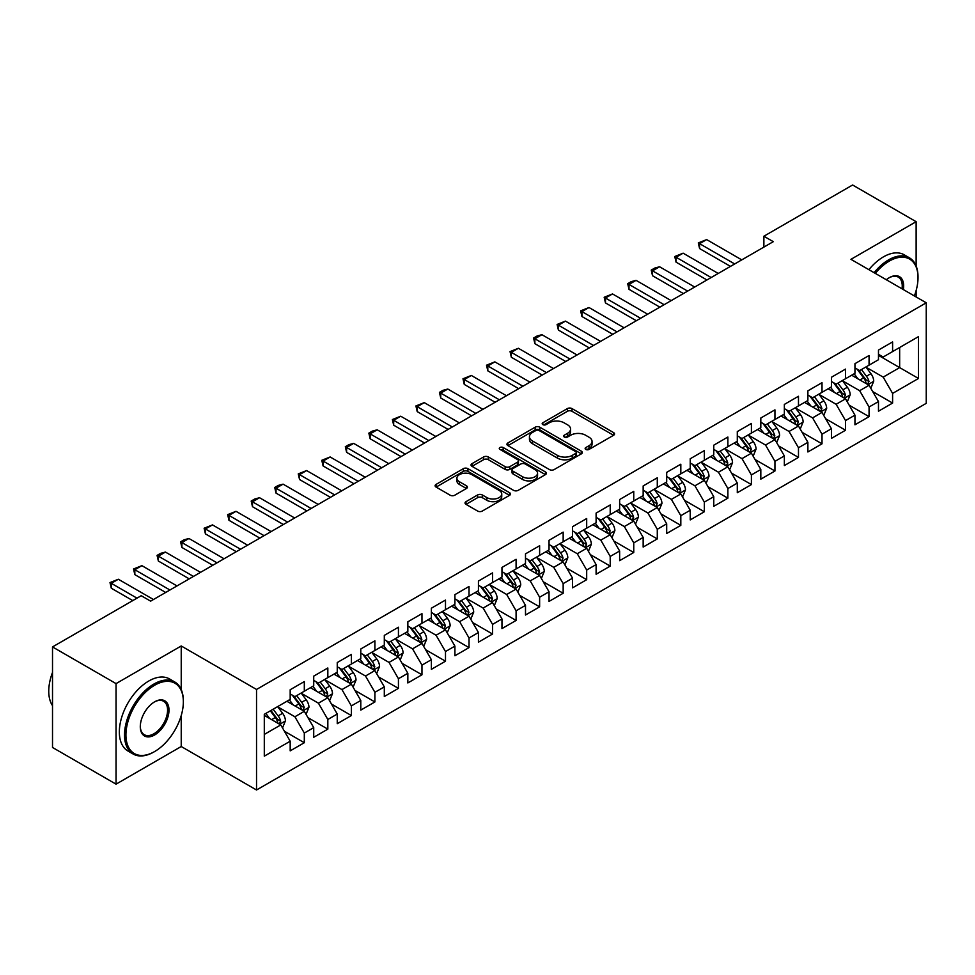 <?xml version="1.0" encoding="UTF-8"?>
<svg xmlns="http://www.w3.org/2000/svg" width="975" height="975" viewBox="0 0 975 975"><rect width="100%" height="100%" fill="white"/><g stroke="black" fill="none" stroke-linecap="round" stroke-linejoin="round"><path stroke-width="1.46" d="M585.817 449.426A2.291 1.316 0 0 0 589.046 449.426L613.592 435.264A3.266 1.889 0 0 0 614.543 433.924A3.266 1.889 0 0 0 613.592 432.595L572.008 408.586A3.266 1.889 0 0 0 567.389 408.586L542.843 422.76A2.291 1.316 0 0 0 542.185 423.698A2.291 1.316 0 0 0 542.843 424.625A2.291 1.316 0 0 0 546.085 424.625L549.254 422.797A10.457 6.033 0 0 1 564.038 422.797L567.511 424.795A10.457 6.033 0 0 1 570.57 429.061A10.457 6.033 0 0 1 567.511 433.327L564.33 435.167A2.291 1.316 0 0 0 563.66 436.093A2.291 1.316 0 0 0 564.33 437.032A2.291 1.316 0 0 0 567.56 437.032L570.741 435.191A10.457 6.033 0 0 1 585.524 435.191L588.985 437.19A10.457 6.033 0 0 1 592.044 441.468A10.457 6.033 0 0 1 588.985 445.733L585.817 447.562A2.291 1.316 0 0 0 585.146 448.5A2.291 1.316 0 0 0 585.817 449.426L585.817 447.562M465.989 501.674A3.266 1.889 0 0 0 465.038 503.003A3.266 1.889 0 0 0 465.989 504.343L477.653 511.071A3.266 1.889 0 0 0 482.272 511.071L509.535 495.337A3.266 1.889 0 0 0 510.486 494.008A3.266 1.889 0 0 0 509.535 492.668L467.951 468.67A3.266 1.889 0 0 0 463.332 468.67L436.081 484.404A3.266 1.889 0 0 0 435.118 485.733A3.266 1.889 0 0 0 436.081 487.073L450.17 495.202A3.266 1.889 0 0 0 454.789 495.202L466.452 488.475A3.266 1.889 0 0 0 467.415 487.134A3.266 1.889 0 0 0 466.452 485.806L459.469 481.772A8.738 5.046 0 0 1 456.909 478.201A8.738 5.046 0 0 1 462.296 473.545A8.738 5.046 0 0 1 471.827 474.63L499.188 490.437A8.738 5.046 0 0 1 501.747 494.008A8.738 5.046 0 0 1 496.36 498.664A8.738 5.046 0 0 1 486.842 497.567L482.272 494.934A3.266 1.889 0 0 0 477.653 494.934L465.989 501.674L465.989 504.343M181.228 689.569L181.228 645.974L116.049 683.609L52.516 646.925L141.229 595.713L150.637 601.148L773.297 241.666L763.876 236.23L763.876 247.102M181.228 645.974L256.535 689.459L926.25 302.798L926.25 403.333L256.535 789.994L256.535 689.459M916.134 265.98L916.134 221.691L850.943 259.326L926.25 302.798M916.134 221.691L852.601 185.006L763.876 236.23M549.486 469.597A3.266 1.889 0 0 0 554.105 469.597L581.368 453.862A3.266 1.889 0 0 0 582.319 452.534A3.266 1.889 0 0 0 581.368 451.193L539.784 427.196A3.266 1.889 0 0 0 535.165 427.196L507.914 442.93A3.266 1.889 0 0 0 506.951 444.259A3.266 1.889 0 0 0 507.914 445.599L549.486 469.597M500.857 449.926A2.291 1.316 0 0 1 503.173 450.243L503.173 447.525L545.452 471.937A3.266 1.889 0 0 1 546.402 473.265A3.266 1.889 0 0 1 545.452 474.606L518.188 490.34A3.266 1.889 0 0 1 513.569 490.34L471.997 466.33L483.661 459.652L483.661 456.934L471.997 463.661A3.266 1.889 0 0 0 471.035 465.002A3.266 1.889 0 0 0 471.997 466.33L471.997 463.661M483.661 459.652A3.266 1.889 0 0 1 488.28 459.652L488.28 456.934A3.266 1.889 0 0 0 483.661 456.934M488.28 456.934L505.148 466.672A3.266 1.889 0 0 0 509.767 466.672L517.493 462.199A3.266 1.889 0 0 0 518.456 460.87A3.266 1.889 0 0 0 517.493 459.53L499.943 449.402A2.291 1.316 0 0 1 499.273 448.463A2.291 1.316 0 0 1 500.687 447.245A2.291 1.316 0 0 1 503.173 447.525M878.475 355.375L899.657 367.599L899.657 347.502L918.487 336.631L892.6 351.573L892.6 341.92L878.475 350.074L878.475 359.726L869.066 365.162L869.066 355.509L854.953 363.663L854.953 373.315L845.532 378.739L845.532 369.098L831.419 377.252L831.419 386.892L822.01 392.328L822.01 382.688L807.885 390.841L807.885 400.481L798.476 405.917L798.476 396.264L784.351 404.418L784.351 414.07L774.942 419.506L774.942 409.853L760.817 418.007L760.817 427.659L751.408 433.083L751.408 423.442L737.295 431.596L737.295 441.236L727.874 446.672L727.874 437.032L713.761 445.185L713.761 454.825L704.34 460.261L704.34 450.608L690.227 458.762L690.227 468.414L680.818 473.85L680.818 464.197L666.693 472.351L666.693 482.003L657.284 487.427L657.284 477.787L643.159 485.94L643.159 495.58L633.75 501.016L633.75 491.376L619.637 499.529L619.637 509.169L610.216 514.605L610.216 504.952L596.103 513.106L596.103 522.758L586.682 528.194L586.682 518.542L572.569 526.695L572.569 536.335L563.16 541.771L563.16 532.131L549.035 540.284L549.035 549.924L539.626 555.36L539.626 545.72L525.501 553.861L525.501 563.513L516.092 568.949L516.092 559.297L501.967 567.45L501.967 577.102L492.558 582.538L492.558 572.886L478.445 581.039L478.445 590.679L469.024 596.115L469.024 586.475L454.911 594.628L454.911 604.268L445.49 609.704L445.49 600.064L431.377 608.205L431.377 617.857L421.968 623.293L421.968 613.641L407.842 621.794L407.842 631.447L398.434 636.882L398.434 627.23L384.308 635.383L384.308 645.023L374.9 650.459L374.9 640.819L360.787 648.972L360.787 658.612L351.366 664.048L351.366 654.408L337.253 662.549L337.253 672.202L327.832 677.637L327.832 667.985L313.718 676.138L313.718 685.791L304.31 691.226L304.31 681.574L290.184 689.727L290.184 699.368L264.298 714.322L264.298 756.161L290.184 741.219L280.776 724.912L264.298 715.406M918.487 336.631L918.487 378.471L892.6 393.413L883.192 377.118L866.129 367.27M872.71 391.584L892.6 403.065L892.6 393.413M892.6 403.065L878.475 411.218L878.475 401.566L869.066 407.002L859.658 390.695L842.595 380.847M849.188 405.173L869.066 416.654L869.066 407.002M869.066 416.654L854.953 424.795L854.953 415.155L845.532 420.591L836.123 404.284L819.061 394.436M825.654 418.75L845.532 430.231L845.532 420.591M845.532 430.231L831.419 438.384L831.419 428.744L822.01 434.18L812.589 417.873L795.527 408.025M802.12 432.339L822.01 443.82L822.01 434.18M822.01 443.82L807.885 451.973L807.885 442.321L798.476 447.757L789.055 431.462L771.993 421.602M778.586 445.928L798.476 457.409L798.476 447.757M798.476 457.409L784.351 465.562L784.351 455.91L774.942 461.346L765.533 445.039L748.471 435.191M755.052 459.518L774.942 470.998L774.942 461.346M774.942 470.998L760.817 479.139L760.817 469.499L751.408 474.935L741.999 458.628L724.937 448.78M731.53 473.094L751.408 484.575L751.408 474.935M751.408 484.575L737.295 492.728L737.295 483.088L727.874 488.524L718.465 472.217L701.403 462.369M707.996 486.683L727.874 498.164L727.874 488.524M727.874 498.164L713.761 506.317L713.761 496.665L704.34 502.101L694.931 485.806L677.869 475.946M684.462 500.273L704.34 511.753L704.34 502.101M704.34 511.753L690.227 519.907L690.227 510.254L680.818 515.69L671.397 499.383L654.335 489.535M660.928 513.862L680.818 525.342L680.818 515.69M680.818 525.342L666.693 533.483L666.693 523.843L657.284 529.279L647.863 512.972L630.813 503.124M637.394 527.438L657.284 538.919L657.284 529.279M657.284 538.919L643.159 547.072L643.159 537.432L633.75 542.868L624.341 526.561L607.279 516.713M613.86 541.028L633.75 552.508L633.75 542.868M633.75 552.508L619.637 560.662L619.637 551.009L610.216 556.445L600.807 540.15L583.745 530.29M590.338 554.617L610.216 566.097L610.216 556.445M610.216 566.097L596.103 574.251L596.103 564.598L586.682 570.034L577.273 553.727L560.211 543.879M566.804 568.206L586.682 579.686L586.682 570.034M586.682 579.686L572.569 587.827L572.569 578.187L563.16 583.623L553.739 567.316L536.677 557.468M543.27 581.783L563.16 593.263L563.16 583.623M563.16 593.263L549.035 601.417L549.035 591.776L539.626 597.212L530.205 580.905L513.155 571.058M519.736 595.372L539.626 606.852L539.626 597.212M539.626 606.852L525.501 615.006L525.501 605.353L516.092 610.789L506.683 594.494L489.621 584.634M496.202 608.961L516.092 620.441L516.092 610.789M516.092 620.441L501.967 628.595L501.967 618.942L492.558 624.378L483.149 608.071L466.087 598.223M472.68 622.55L492.558 634.03L492.558 624.378M492.558 634.03L478.445 642.172L478.445 632.531L469.024 637.967L459.615 621.66L442.553 611.812M449.146 636.127L469.024 647.607L469.024 637.967M469.024 647.607L454.911 655.761L454.911 646.12L445.49 651.556L436.081 635.249L419.018 625.402M425.612 649.716L445.49 661.196L445.49 651.556M445.49 661.196L431.377 669.35L431.377 659.697L421.968 665.133L412.547 648.838L395.484 638.978M402.078 663.305L421.968 674.785L421.968 665.133M421.968 674.785L407.842 682.939L407.842 673.286L398.434 678.722L389.025 662.415L371.962 652.568M378.544 676.894L398.434 688.374L398.434 678.722M398.434 688.374L384.308 696.516L384.308 686.875L374.9 692.311L365.491 676.004L348.428 666.157M355.022 690.471L374.9 701.951L374.9 692.311M374.9 701.951L360.787 710.105L360.787 700.464L351.366 705.9L341.957 689.593L324.894 679.746M331.488 704.06L351.366 715.54L351.366 705.9M351.366 715.54L337.253 723.694L337.253 714.041L327.832 719.477L318.423 703.182L301.36 693.322M307.954 717.649L327.832 729.129L327.832 719.477M327.832 729.129L313.718 737.283L313.718 727.63L304.31 733.066L294.889 716.759L277.826 706.912M284.42 731.238L304.31 742.718L304.31 733.066M304.31 742.718L290.184 750.86L290.184 741.219M290.184 693.944L294.889 696.65L304.31 691.226M264.298 734.419L280.776 724.912M313.718 680.355L318.423 683.073L327.832 677.637M294.889 716.759L304.31 711.323L286.894 701.269M313.718 727.63L304.31 711.323M337.253 666.766L341.957 669.484L351.366 664.048M318.423 703.182L327.832 697.747L310.428 687.692M337.253 714.041L327.832 697.747M360.787 653.177L365.491 655.895L374.9 650.459M341.957 689.593L351.366 684.158L333.95 674.103M360.787 700.464L351.366 684.158M384.308 639.6L389.025 642.318L398.434 636.882M365.491 676.004L374.9 670.568L357.484 660.514M384.308 686.875L374.9 670.568M407.842 626.011L412.547 628.729L421.968 623.293M389.025 662.415L398.434 656.979L381.018 646.937M407.842 673.286L398.434 656.979M431.377 612.422L436.081 615.14L445.49 609.704M412.547 648.838L421.968 643.402L404.552 633.348M431.377 659.697L421.968 643.402M454.911 598.833L459.615 601.551L469.024 596.115M436.081 635.249L445.49 629.813L428.086 619.759M454.911 646.12L445.49 629.813M478.445 585.256L483.149 587.974L492.558 582.538M459.615 621.66L469.024 616.224L451.608 606.17M478.445 632.531L469.024 616.224M501.967 571.667L506.683 574.385L516.092 568.949M483.149 608.071L492.558 602.635L475.142 592.593M501.967 618.942L492.558 602.635M525.501 558.078L530.205 560.796L539.626 555.36M506.683 594.494L516.092 589.058L498.676 579.004M525.501 605.353L516.092 589.058M549.035 544.489L553.739 547.207L563.16 541.771M530.205 580.905L539.626 575.469L522.21 565.415M549.035 591.776L539.626 575.469M572.569 530.912L577.273 533.63L586.682 528.194M553.739 567.316L563.16 561.88L545.744 551.826M572.569 578.187L563.16 561.88M596.103 517.323L600.807 520.041L610.216 514.605M577.273 553.727L586.682 548.291L569.278 538.249M596.103 564.598L586.682 548.291M619.637 503.734L624.341 506.452L633.75 501.016M600.807 540.15L610.216 534.714L592.8 524.66M619.637 551.009L610.216 534.714M643.159 490.145L647.863 492.862L657.284 487.427M624.341 526.561L633.75 521.125L616.334 511.071M643.159 537.432L633.75 521.125M666.693 476.568L671.397 479.286L680.818 473.85M647.863 512.972L657.284 507.536L639.868 497.482M666.693 523.843L657.284 507.536M690.227 462.979L694.931 465.697L704.34 460.261M671.397 499.383L680.818 493.959L663.402 483.905M690.227 510.254L680.818 493.959M713.761 449.39L718.465 452.107L727.874 446.672M694.931 485.806L704.34 480.37L686.936 470.316M713.761 496.665L704.34 480.37M737.295 435.801L741.999 438.518L751.408 433.083M718.465 472.217L727.874 466.781L710.458 456.727M737.295 483.088L727.874 466.781M760.817 422.224L765.533 424.942L774.942 419.506M741.999 458.628L751.408 453.192L733.992 443.138M760.817 469.499L751.408 453.192M784.351 408.635L789.055 411.352L798.476 405.917M765.533 445.039L774.942 439.615L757.526 429.561M784.351 455.91L774.942 439.615M807.885 395.046L812.589 397.763L822.01 392.328M789.055 431.462L798.476 426.026L781.06 415.972M807.885 442.321L798.476 426.026M831.419 381.457L836.123 384.174L845.532 378.739M812.589 417.873L822.01 412.437L804.594 402.383M831.419 428.744L822.01 412.437M854.953 367.88L859.658 370.597L869.066 365.162M836.123 404.284L845.532 398.848L828.116 388.793M854.953 415.155L845.532 398.848M878.475 354.291L883.192 357.008L892.6 351.573M859.658 390.695L869.066 385.271L851.65 375.217M878.475 401.566L869.066 385.271M52.516 646.925L52.516 747.472L116.049 784.156L181.228 746.521L256.535 789.994M116.049 683.609L116.049 784.156M916.134 296.961L916.134 290.562M883.192 377.118L899.657 367.599L918.487 378.471M181.228 746.521L181.228 715.54M586.731 449.755L588.985 448.451A10.457 6.033 0 0 0 592.044 444.173L592.044 441.468M570.57 429.061L570.57 431.779A10.457 6.033 0 0 1 567.511 436.044L565.244 437.348M613.543 435.289L572.008 411.304A3.266 1.889 0 0 0 567.389 411.304L543.758 424.954M581.368 451.193L581.368 453.862L539.784 429.914A3.266 1.889 0 0 0 535.165 429.914L507.951 445.624M575.591 453.46A2.291 1.316 0 0 0 576.262 452.534A2.291 1.316 0 0 0 575.591 451.596L539.09 430.523A2.291 1.316 0 0 0 535.86 430.523L532.508 432.461A10.457 6.033 0 0 0 529.449 436.727A10.457 6.033 0 0 0 532.508 440.992L557.456 455.398A10.457 6.033 0 0 0 572.24 455.398L575.591 453.46L575.591 456.178A2.291 1.316 0 0 0 576.262 455.252L576.262 452.534M529.449 436.727L529.449 439.445A10.457 6.033 0 0 0 532.508 443.71L532.508 440.992M575.591 456.178L572.24 458.116A10.457 6.033 0 0 1 557.456 458.116L532.508 443.71M488.28 459.652L505.148 469.389A3.266 1.889 0 0 0 509.767 469.389L517.493 464.917A3.266 1.889 0 0 0 518.456 463.588L518.456 460.87M503.173 450.243L545.403 474.63M522.637 476.763A8.738 5.046 0 0 0 532.155 477.86A8.738 5.046 0 0 0 537.554 473.204A8.738 5.046 0 0 0 534.995 469.633L525.354 464.063A3.266 1.889 0 0 0 520.735 464.063L512.996 468.536A3.266 1.889 0 0 0 512.033 469.865A3.266 1.889 0 0 0 512.996 471.205L522.637 476.763L522.637 479.481A8.738 5.046 0 0 0 532.155 480.577A8.738 5.046 0 0 0 537.554 475.922L537.554 473.204M512.033 469.865L512.033 472.582A3.266 1.889 0 0 0 512.996 473.923L512.996 471.205M522.637 479.481L512.996 473.923M501.747 494.008L501.747 496.726A8.738 5.046 0 0 1 496.36 501.382A8.738 5.046 0 0 1 486.842 500.285L482.272 497.652A3.266 1.889 0 0 0 477.653 497.652L466.038 504.367M456.909 478.201L456.909 480.919A8.738 5.046 0 0 0 459.469 484.49L459.469 481.772M466.403 488.499L459.469 484.49M509.486 495.361L467.951 471.388A3.266 1.889 0 0 0 463.332 471.388L436.117 487.098M870.809 388.282L873.722 381.164A8.824 5.094 -120 0 0 870.907 373.657L865.91 366.978M857.951 378.848L854.149 373.778M867.409 384.308L868.969 381.542A8.824 5.094 -120 0 0 866.446 376.24L861.437 369.562M858.585 369.976L864.764 378.215A4.497 2.596 60 0 1 865.581 379.58L868.969 381.542M857.037 369.086L863.618 377.861A8.824 5.094 60 0 1 866.141 383.163L866.324 383.675M734.699 263.945L699.587 243.677L699.587 248.564L698.295 242.921L706.656 239.594L741.756 259.862M730.47 266.382L699.587 248.564M706.656 239.594L699.587 243.677L698.295 242.921M847.275 401.871L850.2 394.753A8.824 5.094 -120 0 0 847.385 387.233L842.376 380.567M834.417 392.425L830.615 387.355M843.875 397.898L845.435 395.119A8.824 5.094 -120 0 0 842.912 389.817L837.915 383.151M835.051 383.565L841.23 391.804A4.497 2.596 60 0 1 842.047 393.169L845.435 395.119M833.503 382.663L840.084 391.45A8.824 5.094 60 0 1 842.607 396.752L842.79 397.264M823.741 415.46L826.666 408.33A8.824 5.094 -120 0 0 823.851 400.822L818.854 394.156M810.883 406.014L807.081 400.944M820.341 411.474L821.901 408.708A8.824 5.094 -120 0 0 819.378 403.406L814.381 396.727M811.529 397.154L817.696 405.393A4.497 2.596 60 0 1 818.513 406.758L821.901 408.708M809.969 396.252L816.55 405.039A8.824 5.094 60 0 1 819.073 410.341L819.256 410.853M711.165 277.534L676.065 257.254L676.065 262.153L674.761 256.51L683.122 253.183L718.234 273.451M706.936 279.971L676.065 262.153M683.122 253.183L676.065 257.254L674.761 256.51M687.643 291.111L652.531 270.843L652.531 275.73L651.239 270.099L654.761 268.064L659.588 266.772L694.7 287.04M683.402 293.56L652.531 275.73M659.588 266.772L652.531 270.843L651.239 270.099M914.367 295.937A40.597 23.437 120 0 0 918.011 277.668A40.597 23.437 120 0 0 889.31 261.093A40.597 23.437 120 0 0 875.306 273.39M874.075 272.683A41.596 24.022 -60 0 1 888.603 259.862A41.596 24.022 -60 0 1 909.395 257.802A41.596 24.022 -60 0 1 918.011 276.851A41.596 24.022 -60 0 1 918.011 277.266M886.324 279.752A20.304 11.724 -60 0 1 889.31 277.668L889.31 277.668A20.304 11.724 -60 0 1 903.35 289.575M902.033 288.819A19.305 11.139 120 0 0 898.255 277.119A19.305 11.139 120 0 0 888.944 277.875M868.896 269.685A41.596 24.022 -60 0 1 883.423 256.876A41.596 24.022 -60 0 1 904.227 254.816L909.395 257.802M153.94 751.957L154.647 751.542A40.597 23.437 120 0 0 183.349 701.817A40.597 23.437 120 0 0 154.647 685.242A40.597 23.437 120 0 0 125.933 734.967A40.597 23.437 120 0 0 154.647 751.542L153.94 751.957A41.596 24.022 -60 0 1 133.136 754.016A41.596 24.022 -60 0 1 126.762 720.683A41.596 24.022 -60 0 1 153.94 684.023A41.596 24.022 -60 0 1 174.732 681.964A41.596 24.022 -60 0 1 183.349 701.001A41.596 24.022 -60 0 1 183.349 701.415M154.647 701.817L154.647 701.817A20.304 11.724 -60 0 1 168.992 710.105A20.304 11.724 -60 0 1 154.647 734.967A20.304 11.724 -60 0 1 140.29 726.68A20.304 11.724 -60 0 1 154.647 701.817L154.647 701.817M140.29 726.265A19.305 11.139 120 0 0 144.288 734.699A19.305 11.139 120 0 0 153.94 733.748A19.305 11.139 120 0 0 166.542 716.735A19.305 11.139 120 0 0 163.593 701.269A19.305 11.139 120 0 0 154.282 702.024M52.516 705.668A41.596 24.022 -60 0 1 52.516 672.421M133.136 754.016L127.957 751.018A41.596 24.022 -60 0 1 121.583 717.685A41.596 24.022 -60 0 1 148.761 681.025A41.596 24.022 -60 0 1 169.565 678.966L174.732 681.964M800.219 429.037L803.132 421.919A8.824 5.094 -120 0 0 800.317 414.412L795.32 407.733M787.349 419.603L783.547 414.533M796.807 425.063L798.367 422.297A8.824 5.094 -120 0 0 795.844 416.995L790.847 410.317M787.995 410.731L794.162 418.982A4.497 2.596 60 0 1 794.978 420.347L798.367 422.297M786.447 409.841L793.016 418.628A8.824 5.094 60 0 1 795.551 423.93L795.722 424.442M776.685 442.626L779.598 435.508A8.824 5.094 -120 0 0 776.783 428.001L771.786 421.322M763.815 433.192L760.025 428.122M773.285 438.653L774.832 435.886A8.824 5.094 -120 0 0 772.31 430.572L767.313 423.906M764.461 424.32L770.64 432.559A4.497 2.596 60 0 1 771.457 433.924L774.832 435.886M762.913 423.43L769.494 432.205A8.824 5.094 60 0 1 772.017 437.507L772.188 438.019M664.109 304.7L628.997 284.432L628.997 289.319L627.705 283.688L631.227 281.641L636.053 280.349L671.166 300.629M659.868 307.149L628.997 289.319M636.053 280.349L628.997 284.432L627.705 283.688M640.575 318.289L605.463 298.021L605.463 302.908L604.171 297.265L612.519 293.938L647.632 314.206M636.334 320.726L605.463 302.908M612.519 293.938L605.463 298.021L604.171 297.265M753.151 456.215L756.064 449.097A8.824 5.094 -120 0 0 753.248 441.577L748.252 434.911M740.293 446.769L736.491 441.699M749.751 452.242L751.311 449.463A8.824 5.094 -120 0 0 748.788 444.161L743.779 437.495M740.927 437.909L747.106 446.148A4.497 2.596 60 0 1 747.922 447.513L751.311 449.463M739.379 437.007L745.96 445.794A8.824 5.094 60 0 1 748.483 451.096L748.666 451.608M617.041 331.878L581.929 311.598L581.929 316.497L580.637 310.854L588.997 307.527L624.098 327.795M612.812 334.315L581.929 316.497M588.997 307.527L581.929 311.598L580.637 310.854M729.617 469.804L732.53 462.674A8.824 5.094 -120 0 0 729.727 455.167L724.717 448.5M716.759 460.358L712.957 455.288M726.217 465.818L727.777 463.052A8.824 5.094 -120 0 0 725.254 457.75L720.257 451.072M717.393 451.498L723.572 459.737A4.497 2.596 60 0 1 724.388 461.102L727.777 463.052M715.845 450.596L722.426 459.383A8.824 5.094 60 0 1 724.949 464.685L725.132 465.197M593.507 345.455L558.407 325.187L558.407 330.074L557.103 324.443L565.463 321.116L600.576 341.384M589.278 347.904L558.407 330.074M565.463 321.116L558.407 325.187L557.103 324.443M706.083 483.381L709.008 476.263A8.824 5.094 -120 0 0 706.193 468.756L701.196 462.077M693.225 473.947L689.422 468.878M702.682 479.408L704.243 476.641A8.824 5.094 -120 0 0 701.72 471.339L696.723 464.661M693.871 465.075L700.038 473.326A4.497 2.596 60 0 1 700.854 474.691L704.243 476.641M692.311 464.185L698.892 472.96A8.824 5.094 60 0 1 701.415 478.274L701.598 478.786M569.973 359.044L534.873 338.776L534.873 343.663L533.581 338.033L537.103 335.985L541.929 334.693L577.042 354.973M565.744 361.493L534.873 343.663M541.929 334.693L534.873 338.776L533.581 338.033M682.561 496.97L685.474 489.852A8.824 5.094 -120 0 0 682.658 482.345L677.662 475.666M669.691 487.537L665.888 482.454M679.148 492.997L680.708 490.23A8.824 5.094 -120 0 0 678.186 484.916L673.189 478.25M670.337 478.664L676.504 486.903A4.497 2.596 60 0 1 677.32 488.268L680.708 490.23M668.789 477.774L675.358 486.549A8.824 5.094 60 0 1 677.893 491.851L678.064 492.363M546.451 372.633L511.339 352.365L511.339 357.252L510.047 351.609L518.395 348.282L553.508 368.55M542.21 375.07L511.339 357.252M518.395 348.282L511.339 352.365L510.047 351.609M659.027 510.559L661.94 503.441A8.824 5.094 -120 0 0 659.124 495.922L654.128 489.255M646.157 501.113L642.367 496.043M655.614 506.586L657.174 503.807A8.824 5.094 -120 0 0 654.652 498.505L649.655 491.839M646.803 492.253L652.982 500.492A4.497 2.596 60 0 1 653.798 501.857L657.174 503.807M645.255 491.351L651.836 500.138A8.824 5.094 60 0 1 654.359 505.44L654.53 505.952M522.917 386.222L487.805 365.942L487.805 370.841L486.513 365.198L494.861 361.871L529.973 382.139M518.676 388.659L487.805 370.841M494.861 361.871L487.805 365.942L486.513 365.198M635.493 524.136L638.406 517.018A8.824 5.094 -120 0 0 635.59 509.511L630.593 502.844M622.635 514.702L618.832 509.633M632.092 520.163L633.652 517.396A8.824 5.094 -120 0 0 631.118 512.094L626.121 505.416M623.269 505.842L629.448 514.081A4.497 2.596 60 0 1 630.264 515.446L633.652 517.396M621.721 504.94L628.302 513.727A8.824 5.094 60 0 1 630.825 519.029L631.008 519.541M499.383 399.799L464.271 379.531L464.271 384.418L462.979 378.788L471.339 375.46L506.439 395.728M495.142 402.248L464.271 384.418M471.339 375.46L464.271 379.531L462.979 378.788M611.959 537.725L614.872 530.607A8.824 5.094 -120 0 0 612.056 523.1L607.059 516.421M599.101 528.292L595.298 523.222M608.558 533.752L610.118 530.985A8.824 5.094 -120 0 0 607.596 525.683L602.587 519.005M599.735 519.419L605.914 527.67A4.497 2.596 60 0 1 606.73 529.035L610.118 530.985M598.187 518.529L604.768 527.304A8.824 5.094 60 0 1 607.291 532.618L607.474 533.13M475.849 413.388L440.737 393.12L440.737 398.007L439.445 392.377L442.979 390.329L447.805 389.037L482.905 409.317M471.62 415.837L440.737 398.007M447.805 389.037L440.737 393.12L439.445 392.377M588.425 551.314L591.35 544.196A8.824 5.094 -120 0 0 588.534 536.689L583.538 530.01M575.567 541.881L571.764 536.798M585.024 547.341L586.584 544.574A8.824 5.094 -120 0 0 584.062 539.26L579.065 532.594M576.213 533.008L582.38 541.247A4.497 2.596 60 0 1 583.196 542.612L586.584 544.574M574.653 532.118L581.234 540.893A8.824 5.094 60 0 1 583.757 546.195L583.94 546.707M452.315 426.977L417.215 406.709L417.215 411.596L415.911 405.953L424.271 402.626L459.383 422.894M448.086 429.414L417.215 411.596M424.271 402.626L417.215 406.709L415.911 405.953M564.891 564.903L567.816 557.785A8.824 5.094 -120 0 0 565 550.266L560.003 543.599M552.033 555.457L548.23 550.388M561.49 560.93L563.05 558.151A8.824 5.094 -120 0 0 560.528 552.849L555.531 546.183M552.679 546.597L558.846 554.836A4.497 2.596 60 0 1 559.662 556.201L563.05 558.151M551.119 545.695L557.7 554.482A8.824 5.094 60 0 1 560.223 559.784L560.406 560.296M428.793 440.566L393.681 420.286L393.681 425.185L392.389 419.543L400.737 416.215L435.849 436.483M424.552 443.003L393.681 425.185M400.737 416.215L393.681 420.286L392.389 419.543M541.369 578.48L544.282 571.362A8.824 5.094 -120 0 0 541.466 563.855L536.469 557.188M528.499 569.047L524.696 563.977M537.956 574.507L539.516 571.74A8.824 5.094 -120 0 0 536.993 566.438L531.997 559.76M529.145 560.186L535.324 568.425A4.497 2.596 60 0 1 536.128 569.79L539.516 571.74M527.597 559.284L534.178 568.072A8.824 5.094 60 0 1 536.701 573.373L536.872 573.885M405.259 454.143L370.147 433.875L370.147 438.762L368.855 433.132L372.377 431.096L377.203 429.804L412.315 450.072M401.018 456.592L370.147 438.762M377.203 429.804L370.147 433.875L368.855 433.132M517.835 592.069L520.747 584.951A8.824 5.094 -120 0 0 517.932 577.444L512.935 570.765M504.965 582.636L501.174 577.566M514.434 588.096L515.994 585.329A8.824 5.094 -120 0 0 513.459 580.028L508.462 573.349M505.611 573.763L511.79 582.014A4.497 2.596 60 0 1 512.606 583.367L515.994 585.329M504.063 572.873L510.644 581.648A8.824 5.094 60 0 1 513.167 586.962L513.337 587.474M381.725 467.732L346.612 447.464L346.612 452.351L345.321 446.721L348.855 444.673L353.669 443.381L388.781 463.661M377.483 470.182L346.612 452.351M353.669 443.381L346.612 447.464L345.321 446.721M494.301 605.658L497.213 598.54A8.824 5.094 -120 0 0 494.398 591.033L489.401 584.354M481.443 596.225L477.64 591.143M490.9 601.685L492.46 598.918A8.824 5.094 -120 0 0 489.938 593.604L484.928 586.938M482.077 587.352L488.256 595.591A4.497 2.596 60 0 1 489.072 596.956L492.46 598.918M480.529 586.462L487.11 595.237A8.824 5.094 60 0 1 489.633 600.539L489.816 601.051M358.191 481.321L323.078 461.053L323.078 465.94L321.787 460.298L330.147 456.97L365.247 477.238M353.962 483.758L323.078 465.94M330.147 456.97L323.078 461.053L321.787 460.298M470.767 619.247L473.692 612.129A8.824 5.094 -120 0 0 470.876 604.61L465.867 597.943M457.909 609.802L454.106 604.732M467.366 615.262L468.926 612.495A8.824 5.094 -120 0 0 466.403 607.193L461.407 600.527M458.543 600.941L464.722 609.18A4.497 2.596 60 0 1 465.538 610.545L468.926 612.495M456.995 600.039L463.576 608.827A8.824 5.094 60 0 1 466.099 614.128L466.282 614.64M334.657 494.898L299.557 474.63L299.557 479.529L298.252 473.887L306.613 470.559L341.725 490.827M330.428 497.347L299.557 479.529M306.613 470.559L299.557 474.63L298.252 473.887M447.232 632.824L450.158 625.706A8.824 5.094 -120 0 0 447.342 618.199L442.345 611.532M434.375 623.391L430.572 618.321M443.832 628.851L445.392 626.084A8.824 5.094 -120 0 0 442.869 620.783L437.872 614.104M435.021 614.518L441.188 622.769A4.497 2.596 60 0 1 442.004 624.134L445.392 626.084M433.461 613.628L440.042 622.416A8.824 5.094 60 0 1 442.565 627.717L442.747 628.229M311.135 508.487L276.022 488.219L276.022 493.106L274.731 487.476L278.253 485.44L283.079 484.148L318.191 504.416M306.893 510.937L276.022 493.106M283.079 484.148L276.022 488.219L274.731 487.476M423.711 646.413L426.623 639.295A8.824 5.094 -120 0 0 423.808 631.788L418.811 625.109M410.841 636.98L407.038 631.91M420.298 642.44L421.858 639.673A8.824 5.094 -120 0 0 419.335 634.372L414.338 627.693M411.487 628.107L417.653 636.346A4.497 2.596 60 0 1 418.47 637.711L421.858 639.673M409.939 627.217L416.508 635.993A8.824 5.094 60 0 1 419.043 641.306L419.213 641.818M287.601 522.076L252.488 501.808L252.488 506.695L251.197 501.053L254.719 499.017L259.545 497.725L294.657 518.005M283.359 524.526L252.488 506.695M259.545 497.725L252.488 501.808L251.197 501.053M400.177 660.002L403.089 652.884A8.824 5.094 -120 0 0 400.274 645.377L395.277 638.698M387.307 650.569L383.516 645.487M396.776 656.029L398.324 653.262A8.824 5.094 -120 0 0 395.801 647.948L390.804 641.282M387.952 641.696L394.132 649.935A4.497 2.596 60 0 1 394.948 651.3L398.324 653.262M386.405 640.794L392.986 649.582A8.824 5.094 60 0 1 395.509 654.883L395.679 655.395M264.067 535.665L228.954 515.397L228.954 520.284L227.663 514.642L236.011 511.314L271.123 531.582M259.825 538.102L228.954 520.284M236.011 511.314L228.954 515.397L227.663 514.642M376.643 673.591L379.555 666.461A8.824 5.094 -120 0 0 376.74 658.954L371.743 652.287M363.785 664.146L359.982 659.076M373.242 669.606L374.802 666.839A8.824 5.094 -120 0 0 372.279 661.537L367.27 654.871M364.418 655.285L370.597 663.524A4.497 2.596 60 0 1 371.414 664.889L374.802 666.839M362.871 654.383L369.452 663.171A8.824 5.094 60 0 1 371.975 668.472L372.158 668.984M240.533 549.242L205.42 528.974L205.42 533.873L204.128 528.231L212.489 524.903L247.589 545.171M236.303 551.692L205.42 533.873M212.489 524.903L205.42 528.974L204.128 528.231M353.108 687.168L356.021 680.05A8.824 5.094 -120 0 0 353.218 672.543L348.209 665.876M340.251 677.735L336.448 672.665M349.708 683.195L351.268 680.428A8.824 5.094 -120 0 0 348.745 675.127L343.748 668.448M340.884 668.862L347.063 677.113A4.497 2.596 60 0 1 347.88 678.478L351.268 680.428M339.337 667.973L345.918 676.76A8.824 5.094 60 0 1 348.441 682.061L348.623 682.573M216.998 562.831L181.898 542.563L181.898 547.45L180.594 541.82L184.129 539.784L188.955 538.492L224.067 558.76M212.769 565.281L181.898 547.45M188.955 538.492L181.898 542.563L180.594 541.82M329.574 700.757L332.499 693.639A8.824 5.094 -120 0 0 329.684 686.132L324.687 679.453M316.717 691.324L312.914 686.254M326.174 696.784L327.734 694.017A8.824 5.094 -120 0 0 325.211 688.716L320.214 682.037M317.362 682.451L323.529 690.69A4.497 2.596 60 0 1 324.346 692.055L327.734 694.017M315.803 681.562L322.384 690.337A8.824 5.094 60 0 1 324.907 695.65L325.089 696.15M193.464 576.42L158.364 556.152L158.364 561.039L157.072 555.397L160.595 553.361L165.421 552.069L200.533 572.349M189.235 578.87L158.364 561.039M165.421 552.069L158.364 556.152L157.072 555.397M306.053 714.346L308.965 707.228A8.824 5.094 -120 0 0 306.15 699.721L301.153 693.042M293.183 704.913L289.38 699.831M302.64 710.373L304.2 707.606A8.824 5.094 -120 0 0 301.677 702.293L296.68 695.626M293.828 696.04L299.995 704.279A4.497 2.596 60 0 1 300.812 705.644L304.2 707.606M292.281 695.138L298.85 703.926A8.824 5.094 60 0 1 301.385 709.227L301.555 709.739M169.942 590.009L134.83 569.741L134.83 574.628L133.538 568.986L141.887 565.658L176.999 585.926M165.701 592.447L134.83 574.628M141.887 565.658L134.83 569.741L133.538 568.986M282.518 727.935L285.431 720.805A8.824 5.094 -120 0 0 282.616 713.298L277.619 706.631M269.648 718.49L265.858 713.42M279.106 723.95L280.666 721.183A8.824 5.094 -120 0 0 278.143 715.882L273.146 709.215M270.94 710.483L276.473 717.868A4.497 2.596 60 0 1 277.29 719.233L280.666 721.183M270.319 710.836L275.328 717.515A8.824 5.094 60 0 1 277.851 722.816L278.021 723.328M137 598.163L111.296 583.318L111.296 588.217L110.004 582.575L118.353 579.247L153.465 599.515M132.758 600.6L111.296 588.217M118.353 579.247L111.296 583.318L110.004 582.575M588.985 448.451L588.985 445.733M564.33 437.032L564.33 435.167M567.511 436.044L567.511 433.327M542.843 424.625L542.843 422.76M567.389 411.304L567.389 408.586M572.008 411.304L572.008 408.586M613.592 435.264L613.592 432.595M507.914 445.599L507.914 442.93M535.165 429.914L535.165 427.196M539.784 429.914L539.784 427.196M557.456 458.116L557.456 455.398M572.24 458.116L572.24 455.398M505.148 469.389L505.148 466.672M509.767 469.389L509.767 466.672M517.493 464.917L517.493 462.199M545.452 474.606L545.452 471.937M477.653 497.652L477.653 494.934M482.272 497.652L482.272 494.934M486.842 500.285L486.842 497.567M466.452 488.475L466.452 485.806M436.081 487.073L436.081 484.404M463.332 471.388L463.332 468.67M467.951 471.388L467.951 468.67M509.535 495.337L509.535 492.668M867.957 384.625L873.673 381.335M866.446 376.24L870.907 373.657M859.938 379.994L863.618 377.861M844.435 398.214L850.139 394.924M842.912 389.817L847.385 387.233M836.404 393.583L840.084 391.45M820.901 411.803L826.605 408.501M819.378 403.406L823.851 400.822M812.87 407.16L816.55 405.039M797.367 425.38L803.071 422.09M795.844 416.995L800.317 414.412M789.336 420.749L793.016 418.628M773.833 438.969L779.537 435.679M772.31 430.572L776.783 428.001M765.802 434.338L769.494 432.205M750.299 452.558L756.015 449.268M748.788 444.161L753.248 441.577M742.28 447.927L745.96 445.794M726.777 466.148L732.481 462.845M725.254 457.75L729.727 455.167M718.746 461.504L722.426 459.383M703.243 479.724L708.947 476.434M701.72 471.339L706.193 468.756M695.212 475.093L698.892 472.96M679.709 493.313L685.413 490.023M678.186 484.916L682.658 482.345M671.678 488.682L675.358 486.549M656.175 506.903L661.879 503.612M654.652 498.505L659.124 495.922M648.143 502.271L651.836 500.138M632.641 520.492L638.345 517.189M631.118 512.094L635.59 509.511M624.609 515.848L628.302 513.727M609.107 534.068L614.823 530.778M607.596 525.683L612.056 523.1M601.087 529.437L604.768 527.304M585.585 547.658L591.289 544.367M584.062 539.26L588.534 536.689M577.553 543.026L581.234 540.893M562.051 561.247L567.755 557.956M560.528 552.849L565 550.266M554.019 556.603L557.7 554.482M538.517 574.836L544.221 571.533M536.993 566.438L541.466 563.855M530.485 570.192L534.178 568.072M514.983 588.413L520.687 585.122M513.459 580.028L517.932 577.444M506.951 583.781L510.644 581.648M491.449 602.002L497.165 598.711M489.938 593.604L494.398 591.033M483.429 597.37L487.11 595.237M467.927 615.591L473.631 612.3M466.403 607.193L470.876 604.61M459.895 610.947L463.576 608.827M444.393 629.18L450.097 625.877M442.869 620.783L447.342 618.199M436.361 624.536L440.042 622.416M420.859 642.757L426.562 639.466M419.335 634.372L423.808 631.788M412.827 638.125L416.508 635.993M397.325 656.346L403.028 653.055M395.801 647.948L400.274 645.377M389.293 651.714L392.986 649.582M373.791 669.935L379.507 666.632M372.279 661.537L376.74 658.954M365.771 665.291L369.452 663.171M350.269 683.524L355.972 680.221M348.745 675.127L353.218 672.543M342.237 678.88L345.918 676.76M326.735 697.101L332.438 693.81M325.211 688.716L329.684 686.132M318.703 692.469L322.384 690.337M303.201 710.69L308.904 707.399M301.677 702.293L306.15 699.721M295.169 706.058L298.85 703.926M279.667 724.279L285.37 720.976M278.143 715.882L282.616 713.298M271.635 719.635L275.328 717.515M918.011 277.668L918.011 276.851M183.349 701.817L183.349 701.001"/></g></svg>
